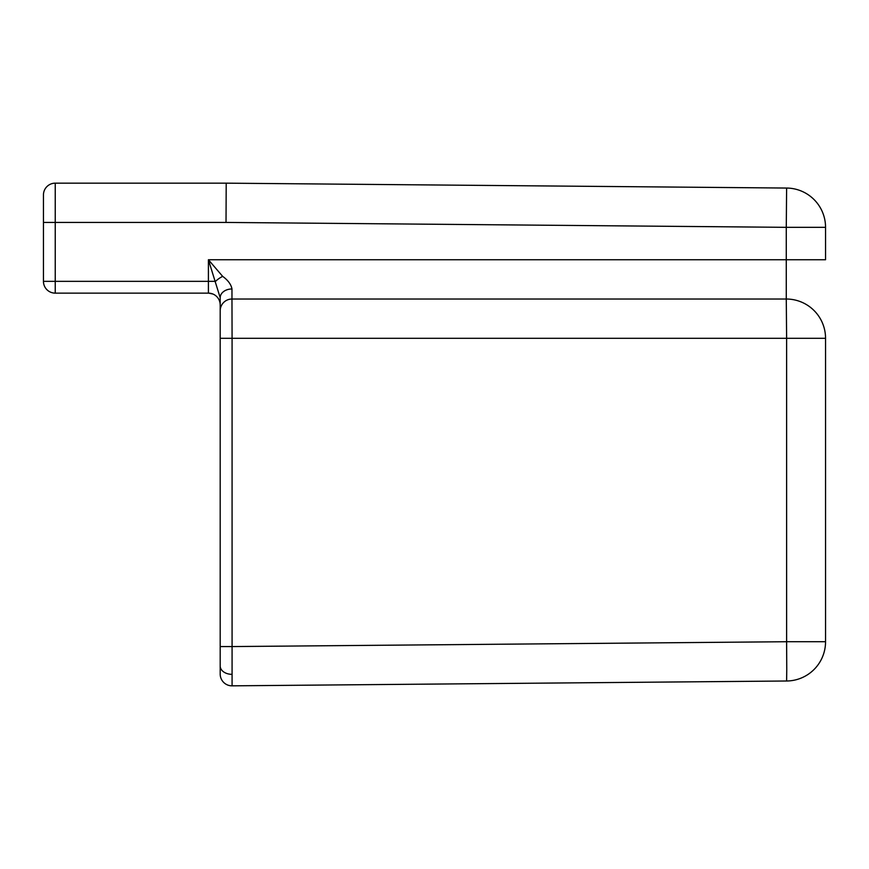 <?xml version="1.0" encoding="UTF-8"?>
<svg xmlns="http://www.w3.org/2000/svg" width="869" height="869" viewBox="0 0 869 869"><rect width="100%" height="100%" fill="white"/><g stroke="black" fill="none" stroke-linecap="round" stroke-linejoin="round"><path stroke-width="1.3" d="M232.077 685.837L232.077 646.569L220.194 646.569L220.194 674.062L220.194 297.73L208.408 259.744L222.66 276.364C228.026 280.263 231.132 284.467 231.969 288.964L231.969 299.023L786.271 299.023L786.619 338.302L232.077 338.302L232.077 646.569L786.619 641.724L786.76 669.499L786.619 681.003L232.077 685.837A11.786 11.786 0 0 1 220.194 674.062M208.441 293.135L208.408 293.135A11.786 11.786 0 0 1 220.194 304.91L220.194 338.302L220.194 304.91A11.786 11.786 0 0 0 208.408 293.135L55.236 293.135A11.786 11.786 0 0 1 43.45 281.35L43.45 194.938A11.786 11.786 0 0 1 55.236 183.163L226.201 183.163L786.619 188.052L786.271 227.33L226.027 222.431L55.236 222.431L55.236 281.35L208.408 281.35L208.408 259.744L786.271 259.744L786.271 227.33L825.55 227.33L825.55 259.744L786.271 259.744L786.271 299.023A39.279 39.279 0 0 1 825.55 338.302L825.55 641.724A39.279 39.279 0 0 1 786.619 681.003M786.619 188.052A39.279 39.279 0 0 1 825.55 227.33A39.279 39.279 0 0 0 786.619 188.052A39.279 39.279 0 0 1 825.55 227.33M220.194 310.809A11.786 11.786 0 0 1 231.969 299.023L232.077 338.302L220.194 338.302M220.194 297.73A11.786 8.766 0 0 1 231.969 288.964M208.408 293.135L208.408 281.35L215.534 281.35A11.786 4.356 -31.6 0 1 222.66 276.364M232.121 674.333A11.786 8.332 180 0 1 220.194 666.002M825.55 641.724L786.619 641.724L786.619 338.302L825.55 338.302A39.279 39.279 0 0 0 786.271 299.023M226.201 183.163L226.027 222.431M43.45 281.35L55.236 281.35L55.236 293.135M55.236 183.163L55.236 222.431L43.45 222.431M208.669 293.135L212.916 294.026M208.908 293.146L209.777 293.211"/></g></svg>
